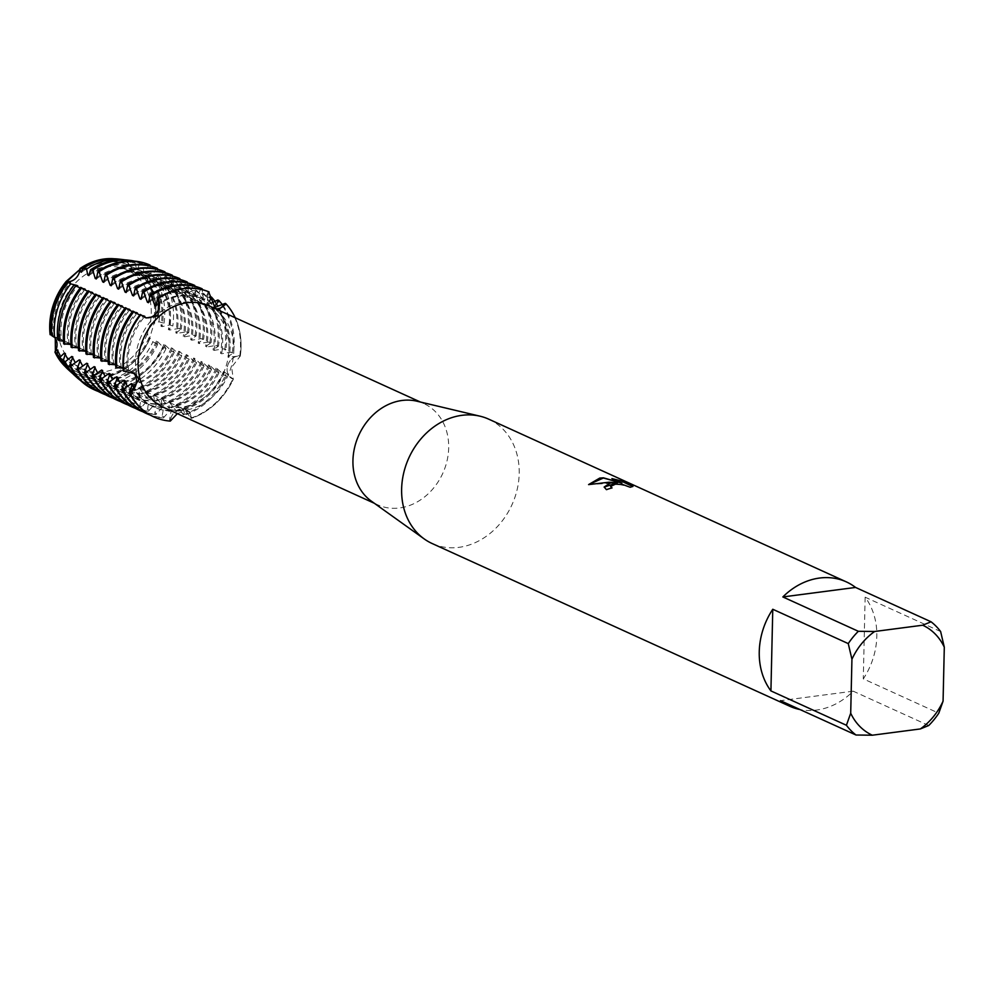 <?xml version="1.0" encoding="UTF-8"?>
<svg xmlns="http://www.w3.org/2000/svg" width="994" height="994" viewBox="0 0 994 994"><rect width="100%" height="100%" fill="white"/><g stroke="black" fill="none" stroke-linecap="round" stroke-linejoin="round"><path stroke-width="0.75" stroke-dasharray="4.97 3.73" d="M117.702 381.522A64.188 53.216 -65.5 0 0 157.636 344.409L156.443 341.054L157.537 341.551L163.053 347.192L166.01 348.621L163.898 344.446L164.979 344.943L171.863 351.317L174.261 352.423L171.341 347.838L172.434 348.322L179.318 354.696L181.716 355.815L178.796 351.217L179.877 351.714L186.76 358.088L189.158 359.207L186.251 354.609L187.332 355.106L194.215 361.481L196.613 362.599L193.693 358.002L194.787 358.499L201.67 364.873L204.068 365.991L201.148 361.394L202.229 361.891L209.113 368.265L211.511 369.37L208.591 364.786L209.684 365.283L216.568 371.657L218.966 372.762L216.046 368.178L217.139 368.662L224.023 375.036L226.421 376.154L223.501 371.557L224.582 372.054L233.317 379.298L231.627 367.196L240.312 356.038L239.243 356.014A12.164 10.089 114.5 0 0 227.701 365.506A12.164 10.089 114.5 0 0 232.385 378.851L233.317 379.298A68.313 56.633 -65.5 0 1 191.295 418.35L191.121 417.182A12.164 10.089 114.5 0 0 185.816 409.553A12.164 10.089 114.5 0 0 181.045 408.869A12.164 10.089 114.5 0 0 170.521 419.878L170.297 421.096L170.521 419.878A12.164 10.089 -65.5 0 1 185.816 409.553A12.164 10.089 -65.5 0 1 191.121 417.182L190.749 418.114L184.524 409.292L183.43 408.795L184.586 414.212L184.387 415.206L183.294 414.722L177.069 405.9L175.988 405.403L176.932 411.827L169.614 402.508L168.533 402.011L169.489 408.435L162.171 399.116L161.078 398.619L162.034 405.043L154.716 395.724L153.635 395.227L154.579 401.651L147.261 392.332L146.18 391.847L147.137 398.259L139.819 388.952L138.725 388.455L139.682 394.866L132.364 385.56L131.283 385.063L132.227 391.487L124.921 382.168L123.828 381.671L125.058 386.678L117.466 378.776L116.373 378.279L117.702 381.522L110.011 375.384L108.93 374.887L109.738 376.03A61.168 50.706 114.5 0 0 149.311 339.252L154.704 321.298A61.168 50.706 114.5 0 0 155.586 311.818A61.168 50.706 114.5 0 0 141.036 271.946L134.737 272.505L128.164 262.963A61.168 50.706 114.5 0 0 104.569 259.558A61.168 50.706 -65.5 0 1 128.164 262.963L128.002 262.292A12.164 10.089 114.5 0 0 133.432 271.921A12.164 10.089 114.5 0 0 141.384 271.635A61.703 51.154 -65.5 0 1 155.896 311.681A61.703 51.154 -65.5 0 1 155.052 320.963A12.164 10.089 114.5 0 0 149.435 339.637L148.988 337.662L150.082 338.159L152.902 341.774L157.648 344.409M177.33 413.641L184.486 411.007L189.916 411.963L191.295 418.35A68.313 56.633 -65.5 0 0 233.317 379.298L232.385 378.851A12.164 10.089 -65.5 0 1 227.701 365.506A12.164 10.089 -65.5 0 1 239.243 356.014L229.067 357.157L227.974 356.66L233.416 352.895L230.881 352.199L221.612 353.765L220.531 353.28L225.961 349.503L223.439 348.819L214.157 350.385L213.076 349.888L218.506 346.111L215.984 345.427L206.715 346.993L205.621 346.496L211.063 342.719L208.529 342.035L199.26 343.601L198.179 343.104L203.608 339.327L201.086 338.643L191.817 340.209L190.724 339.712L196.153 335.935L193.631 335.251L184.362 336.817L183.269 336.32L188.711 332.555L186.176 331.859L176.907 333.425L175.826 332.94L181.256 329.163L178.734 328.48L169.465 330.045L168.371 329.548L172.819 325.982L169.738 324.951L162.01 326.653L160.929 326.156L164.022 323.187L158.916 321.783L154.555 323.261L153.474 322.764L155.052 320.963M132.649 372.265A12.164 10.089 114.5 0 0 131.084 371.334A12.164 10.089 114.5 0 0 124.896 370.936L123.815 371.247L124.896 370.936A12.164 10.089 -65.5 0 1 131.084 371.334A12.164 10.089 -65.5 0 1 132.649 372.265M211.573 307.32A12.164 10.089 114.5 0 0 212.902 308.078A12.164 10.089 114.5 0 0 216.009 308.823A12.164 10.089 -65.5 0 1 212.902 308.078A12.164 10.089 -65.5 0 1 208.628 293.131A12.164 10.089 114.5 0 0 211.573 307.32M183.468 302.263A54.347 45.053 -65.5 0 1 204.776 305.307A54.347 45.053 -65.5 0 1 227.44 361.232A54.347 45.053 -65.5 0 1 181.082 407.291A54.347 45.053 -65.5 0 1 159.761 404.247A54.347 45.053 -65.5 0 1 137.11 348.322A54.347 45.053 -65.5 0 1 183.468 302.263A54.347 45.053 -65.5 0 1 204.776 305.307A54.347 45.053 -65.5 0 1 227.44 361.232A54.347 45.053 -65.5 0 1 181.082 407.291A54.347 45.053 -65.5 0 1 159.761 404.247A54.347 45.053 -65.5 0 1 137.11 348.322A54.347 45.053 -65.5 0 1 183.468 302.263M105.699 266.877A54.347 45.053 -65.5 0 1 127.008 269.921A54.347 45.053 -65.5 0 1 149.672 325.858A54.347 45.053 -65.5 0 1 103.314 371.905A54.347 45.053 -65.5 0 1 81.993 368.861A54.347 45.053 -65.5 0 1 59.342 312.936A54.347 45.053 -65.5 0 1 105.699 266.877A54.347 45.053 -65.5 0 1 127.008 269.921A54.347 45.053 -65.5 0 1 149.672 325.858A54.347 45.053 -65.5 0 1 103.314 371.905A54.347 45.053 -65.5 0 1 81.993 368.861A54.347 45.053 -65.5 0 1 59.342 312.936A54.347 45.053 -65.5 0 1 105.699 266.877M416.809 401.178A55.627 46.109 -65.5 0 1 423.854 403.589A55.627 46.109 -65.5 0 1 447.039 460.831A55.627 46.109 -65.5 0 1 399.588 507.971A55.627 46.109 -65.5 0 1 377.782 504.853A55.627 46.109 -65.5 0 1 371.334 501.125M209.038 305.841A55.627 46.109 -65.5 0 1 232.223 363.083A55.627 46.109 -65.5 0 1 184.772 410.224A55.627 46.109 -65.5 0 1 162.966 407.105M488.713 419.157A68.313 56.633 -65.5 0 1 517.178 489.458A68.313 56.633 -65.5 0 1 458.917 547.346A68.313 56.633 -65.5 0 1 432.129 543.519M940.635 631.55L865.14 597.195A68.313 56.633 -65.5 0 1 863.289 678.852L938.783 713.207M928.719 725.521L853.212 691.178A68.313 56.633 -65.5 0 1 816.534 710.064A68.313 56.633 -65.5 0 1 800.008 709.554M141.384 271.635L141.036 271.946A61.168 50.706 -65.5 0 1 155.586 311.818A61.168 50.706 -65.5 0 1 154.704 321.298L149.311 339.252A61.168 50.706 -65.5 0 1 109.738 376.03L109.887 376.391A12.164 10.089 114.5 0 0 106.346 373.396A12.164 10.089 114.5 0 0 93.038 378.59L102.904 373.322L107.315 373.831L109.738 376.03L107.315 373.831L102.904 373.322L93.535 378.155A61.168 50.706 -65.5 0 1 59.429 358.747A61.168 50.706 114.5 0 0 93.535 378.142L95.486 376.651L96.58 377.136L95.238 380.951L98.555 384.019L102.941 380.043L104.022 380.528L102.457 387.474L104.631 389.35L110.384 383.423L111.477 383.92L110.011 392.344L110.16 393.723L111.241 394.22L117.839 386.815L118.92 387.312L117.454 395.724L117.603 397.115L118.696 397.612L125.294 390.207L126.375 390.704L124.909 399.116L125.058 400.507L126.139 401.004L132.736 393.599L133.83 394.096L132.351 402.508L132.5 403.899L133.594 404.396L140.191 396.991L141.272 397.476L139.806 405.9L139.955 407.291L141.049 407.788L147.646 400.383M235.23 317.769A68.313 56.633 -65.5 0 1 240.312 356.038A68.313 56.633 -65.5 0 0 235.23 317.769M604.153 487.122L606.439 489.856A68.114 56.472 -65.5 0 1 612.031 488.116L611.77 487.992M630.221 487.458L632.83 486.526M610.639 486.551L612.602 484.923L619.076 484.302L630.233 487.271M588.647 484.587L617.634 482.873M612.639 478.922L621.921 483.345M209.125 291.975L208.628 293.131L209.125 291.975M54.62 337.475A12.164 10.089 114.5 0 0 51.613 335.177A12.164 10.089 114.5 0 0 50.122 334.667M51.874 335.301L55.279 337.55L51.874 335.301M140.278 314.464L141.583 315.446A12.164 10.089 114.5 0 0 143.968 317.086A12.164 10.089 114.5 0 0 144.813 317.409A12.164 10.089 -65.5 0 1 143.968 317.086A12.164 10.089 -65.5 0 1 141.583 315.446L140.825 314.713L141.583 315.446A29.658 7.455 -132.9 0 0 141.943 315.607M93.038 378.59A61.703 51.154 -65.5 0 1 65.355 366.736M149.435 339.637A61.703 51.154 -65.5 0 1 109.887 376.391M114.472 258.788A61.703 51.154 -65.5 0 1 128.002 262.292M853.212 691.178L780.489 700.671M865.14 597.195L863.289 678.852M209.846 300.474L206.677 303.307L207.771 303.804A59.329 49.191 -65.5 0 1 222.693 343.278A59.329 49.191 -65.5 0 1 221.612 353.765M207.771 303.804L211.014 303.257M232.323 352.398A68.313 56.633 114.5 0 0 233.056 343.464A68.313 56.633 114.5 0 0 217.798 299.977M206.677 303.307A59.329 49.191 -65.5 0 1 221.6 342.781A59.329 49.191 -65.5 0 1 220.531 353.28M215.189 301.604A68.313 56.633 -65.5 0 1 226.694 340.569A68.313 56.633 -65.5 0 1 225.961 349.503M164.022 323.187A64.188 53.216 -65.5 0 0 164.755 314.464A64.188 53.216 -65.5 0 0 150.218 273.387L147.075 276.183L148.168 276.68L155.735 274.406L158.667 274.916L154.53 279.575L155.611 280.072L165.65 276.245L166.731 276.742L161.972 282.967L163.066 283.464L173.093 279.637L174.186 280.134L169.427 286.359L170.508 286.856L180.548 283.029L181.629 283.526L176.882 289.751L177.963 290.248L187.99 286.421L189.084 286.918L184.325 293.143L185.418 293.628L195.445 289.813L196.539 290.298L191.78 296.523L192.861 297.02L202.9 293.193L203.981 293.69L199.222 299.915L200.316 300.412A59.329 49.191 -65.5 0 1 215.238 339.886A59.329 49.191 -65.5 0 1 214.157 350.385M200.316 300.412L209.113 297.405M224.868 349.006A68.313 56.633 114.5 0 0 225.601 340.072A68.313 56.633 114.5 0 0 210.343 296.585M199.222 299.915A59.329 49.191 -65.5 0 1 214.157 339.389A59.329 49.191 -65.5 0 1 213.076 349.888M203.981 293.69A68.313 56.633 -65.5 0 1 219.239 337.177A68.313 56.633 -65.5 0 1 218.506 346.111M192.861 297.02A59.329 49.191 -65.5 0 1 207.796 336.494A59.329 49.191 -65.5 0 1 206.715 346.993M217.425 345.614A68.313 56.633 114.5 0 0 218.158 336.68A68.313 56.633 114.5 0 0 202.9 293.193M191.78 296.523A59.329 49.191 -65.5 0 1 206.702 335.997A59.329 49.191 -65.5 0 1 205.621 346.496M196.539 290.298A68.313 56.633 -65.5 0 1 211.797 333.785A68.313 56.633 -65.5 0 1 211.063 342.719M185.418 293.628A59.329 49.191 -65.5 0 1 200.341 333.102A59.329 49.191 -65.5 0 1 199.26 343.601M209.97 342.222A68.313 56.633 114.5 0 0 210.703 333.301A68.313 56.633 114.5 0 0 195.445 289.813M184.325 293.143A59.329 49.191 -65.5 0 1 199.26 332.605A59.329 49.191 -65.5 0 1 198.179 343.104M189.084 286.918A68.313 56.633 -65.5 0 1 204.342 330.406A68.313 56.633 -65.5 0 1 203.608 339.327M177.963 290.248A59.329 49.191 -65.5 0 1 192.886 329.71A59.329 49.191 -65.5 0 1 191.817 340.209M202.528 338.83A68.313 56.633 114.5 0 0 203.261 329.909A68.313 56.633 114.5 0 0 187.99 286.421M176.882 289.751A59.329 49.191 -65.5 0 1 191.805 329.225A59.329 49.191 -65.5 0 1 190.724 339.712M181.629 283.526A68.313 56.633 -65.5 0 1 196.887 327.014A68.313 56.633 -65.5 0 1 196.153 335.935M170.508 286.856A59.329 49.191 -65.5 0 1 185.443 326.33A59.329 49.191 -65.5 0 1 184.362 336.817M195.072 335.45A68.313 56.633 114.5 0 0 195.806 326.517A68.313 56.633 114.5 0 0 180.548 283.029M169.427 286.359A59.329 49.191 -65.5 0 1 184.35 325.833A59.329 49.191 -65.5 0 1 183.269 336.32M174.186 280.134A68.313 56.633 -65.5 0 1 189.444 323.622A68.313 56.633 -65.5 0 1 188.711 332.555M163.066 283.464A59.329 49.191 -65.5 0 1 177.988 322.938A59.329 49.191 -65.5 0 1 176.907 333.425M187.617 332.058A68.313 56.633 114.5 0 0 188.351 323.125A68.313 56.633 114.5 0 0 173.093 279.637M161.972 282.967A59.329 49.191 -65.5 0 1 176.907 322.441A59.329 49.191 -65.5 0 1 175.826 332.94M166.731 276.742A68.313 56.633 -65.5 0 1 181.989 320.23A68.313 56.633 -65.5 0 1 181.256 329.163M155.611 280.072A59.329 49.191 -65.5 0 1 170.546 319.546A59.329 49.191 -65.5 0 1 169.465 330.045M180.175 328.666A68.313 56.633 114.5 0 0 180.908 319.733A68.313 56.633 114.5 0 0 165.65 276.245M154.53 279.575A59.329 49.191 -65.5 0 1 169.452 319.049A59.329 49.191 -65.5 0 1 168.371 329.548M158.667 274.916A66.536 55.155 -65.5 0 1 173.528 317.272A66.536 55.155 -65.5 0 1 172.819 325.982M148.168 276.68A59.329 49.191 -65.5 0 1 163.091 316.154A59.329 49.191 -65.5 0 1 162.01 326.653M169.738 324.951A65.716 54.471 114.5 0 0 170.459 316.291A65.716 54.471 114.5 0 0 155.735 274.406M147.075 276.183A59.329 49.191 -65.5 0 1 161.997 315.657A59.329 49.191 -65.5 0 1 160.929 326.156M124.871 259.844A64.188 53.216 -65.5 0 1 135.01 262.764L130.897 262.366L130.04 265.845L128.959 265.348L128.164 262.963L134.737 272.505L141.036 271.946L139.62 272.803L140.713 273.288A59.329 49.191 -65.5 0 1 155.636 312.762A59.329 49.191 -65.5 0 1 154.555 323.261M140.713 273.288L145.211 272.368A62.846 52.098 114.5 0 1 159.699 312.837A62.846 52.098 114.5 0 1 158.916 321.783M139.62 272.803A59.329 49.191 -65.5 0 1 154.555 312.265A59.329 49.191 -65.5 0 1 153.474 322.764M63.454 341.066L67.952 342.657A59.329 49.191 -65.5 0 1 67.344 332.381A59.329 49.191 -65.5 0 1 83.682 289.329M82.738 288.62L80.179 287.974M67.952 342.657L69.033 343.154A59.329 49.191 -65.5 0 1 68.424 332.878A59.329 49.191 -65.5 0 1 85.248 289.266M134.65 261.136A66.536 55.155 -65.5 0 1 142.44 263.596L139.794 263.286A65.716 54.471 114.5 0 0 127.244 260.043M74.078 285.067L76.314 286.011M57.553 338.047L61.591 339.762A59.329 49.191 -65.5 0 1 60.982 329.486A59.329 49.191 -65.5 0 1 77.793 285.874M80.676 287.341L83.769 289.403M60.497 339.265A59.329 49.191 -65.5 0 1 59.889 328.989A59.329 49.191 -65.5 0 1 76.227 285.949M130.897 262.366A62.846 52.098 114.5 0 0 118.373 259.049M70.897 344.446L75.407 346.049A59.329 49.191 -65.5 0 1 74.799 335.773A59.329 49.191 -65.5 0 1 91.125 292.721M90.193 292.012L87.634 291.366M50.781 334.866L54.136 336.37A59.329 49.191 -65.5 0 1 53.527 326.094A59.329 49.191 -65.5 0 1 70.338 282.482M75.407 346.049L76.488 346.546A59.329 49.191 -65.5 0 1 75.879 336.27A59.329 49.191 -65.5 0 1 92.69 292.646M51.613 335.177L53.055 335.873A59.329 49.191 -65.5 0 1 52.446 325.597A59.329 49.191 -65.5 0 1 68.735 282.607M88.118 290.733L91.224 292.783M78.352 347.838L82.85 349.441A59.329 49.191 -65.5 0 1 82.241 339.165A59.329 49.191 -65.5 0 1 98.58 296.113M97.636 295.404L95.076 294.758M82.85 349.441L83.943 349.938A59.329 49.191 -65.5 0 1 83.334 339.662A59.329 49.191 -65.5 0 1 100.145 296.038M95.573 294.125L98.667 296.175M85.807 351.23L90.305 352.833A59.329 49.191 -65.5 0 1 89.696 342.557A59.329 49.191 -65.5 0 1 106.035 299.505M105.091 298.784L102.531 298.15M90.305 352.833L91.386 353.317A59.329 49.191 -65.5 0 1 90.777 343.042A59.329 49.191 -65.5 0 1 107.588 299.43M103.028 297.517L106.122 299.567M93.25 354.622L97.76 356.212A59.329 49.191 -65.5 0 1 97.151 345.937A59.329 49.191 -65.5 0 1 113.478 302.897M112.533 302.176L109.974 301.542M97.76 356.212L98.841 356.709A59.329 49.191 -65.5 0 1 98.232 346.434A59.329 49.191 -65.5 0 1 115.043 302.822M110.471 300.909L113.577 302.959M100.705 358.014L105.202 359.604A59.329 49.191 -65.5 0 1 104.594 349.329A59.329 49.191 -65.5 0 1 120.933 306.289M119.988 305.568L117.429 304.934M105.202 359.604L106.296 360.101A59.329 49.191 -65.5 0 1 105.687 349.826A59.329 49.191 -65.5 0 1 122.498 306.214M117.926 304.288L121.02 306.351M108.147 361.406L112.657 362.996A59.329 49.191 -65.5 0 1 112.049 352.721A59.329 49.191 -65.5 0 1 128.375 309.668M127.443 308.96L124.884 308.326M112.657 362.996L113.738 363.493A59.329 49.191 -65.5 0 1 113.13 353.218A59.329 49.191 -65.5 0 1 129.941 309.606M125.381 307.68L128.475 309.743M115.602 364.786L120.1 366.388A59.329 49.191 -65.5 0 1 119.491 356.113A59.329 49.191 -65.5 0 1 135.83 313.06M134.886 312.352L132.326 311.706M120.1 366.388L121.193 366.885A59.329 49.191 -65.5 0 1 120.585 356.61A59.329 49.191 -65.5 0 1 137.396 312.986M132.823 311.072L135.917 313.122M222.644 304.996A68.313 56.633 -65.5 0 1 234.149 343.961A68.313 56.633 -65.5 0 1 233.416 352.895M214.132 306.699A59.329 49.191 -65.5 0 1 229.055 346.173A59.329 49.191 -65.5 0 1 227.974 356.66M123.057 368.178L127.555 369.78A59.329 49.191 -65.5 0 1 126.946 359.505A59.329 49.191 -65.5 0 1 143.235 316.502M142.043 315.694L139.781 315.098M215.213 307.196A59.329 49.191 -65.5 0 1 230.148 346.67A59.329 49.191 -65.5 0 1 229.067 357.157M127.555 369.78L128.636 370.277A59.329 49.191 -65.5 0 1 128.027 360.002A59.329 49.191 -65.5 0 1 144.851 316.378M239.778 355.79A68.313 56.633 114.5 0 0 240.511 346.856A68.313 56.633 114.5 0 0 225.253 303.369M140.663 315.036L143.186 316.502M208.578 291.727L204.54 299.741L203.459 299.244L202.142 289.589M201.123 288.335L197.098 296.349L196.004 295.852L194.7 286.197M193.681 284.955L189.643 292.957L188.562 292.472L187.245 282.805M186.226 281.563L182.188 289.577L181.107 289.08L179.79 279.413M178.783 278.171L174.745 286.185L173.652 285.688L172.347 276.021M171.328 274.779L167.29 282.793L166.209 282.296L164.892 272.642M163.873 271.387L159.848 279.401L158.754 278.904L157.45 269.25M156.431 267.995L152.393 276.009L151.299 275.512L149.995 265.858M148.976 264.615L144.938 272.617L143.857 272.132L142.44 263.596M139.794 263.286L137.495 269.237L136.402 268.74L135.01 262.764M145.223 272.368L150.218 273.375M128.636 370.277L123.281 370.998M69.033 343.154L63.678 343.874M76.488 346.546L71.121 347.266M83.943 349.938L78.576 350.658M91.386 353.317L86.031 354.05M98.841 356.709L93.473 357.442M106.296 360.101L100.928 360.822M113.738 363.493L108.371 364.214M121.193 366.885L115.826 367.606M51.924 335.761L59.528 338.78M57.689 339.588L61.069 339.476L66.983 342.172M109.899 375.334A59.329 49.191 -65.5 0 0 131.084 396.668A59.329 49.191 -65.5 0 0 147.634 400.383L148.727 400.868L147.41 410.684L148.491 411.168L155.089 403.763L156.182 404.26L154.853 414.063L155.946 414.56L162.544 407.155L163.625 407.652L162.159 416.064L162.308 417.455L163.389 417.952L169.986 410.547L171.08 411.044L169.614 419.456L170.297 421.096M153.71 416.834A68.313 56.633 114.5 0 0 169.763 420.847M190.749 418.114A68.313 56.633 114.5 0 0 232.782 379.049A29.658 2.684 16.7 0 1 232.385 378.851L231.465 378.428M171.08 411.044A59.329 49.191 -65.5 0 1 154.517 407.329A59.329 49.191 -65.5 0 1 132.475 384.082M224.582 372.054A59.329 49.191 -65.5 0 1 184.524 409.292M155.921 306.09A59.329 49.191 -65.5 0 1 203.658 299.331A59.329 49.191 -65.5 0 1 204.54 299.741M169.986 410.547A59.329 49.191 -65.5 0 1 153.424 406.844A59.329 49.191 -65.5 0 1 132.252 385.51M223.501 371.557A59.329 49.191 -65.5 0 1 183.43 408.795M156.754 304.251A59.329 49.191 -65.5 0 1 202.577 298.834A59.329 49.191 -65.5 0 1 203.459 299.244M163.389 417.952A68.313 56.633 -65.5 0 1 150.305 415.144M226.421 376.154A68.313 56.633 -65.5 0 1 184.387 415.206M146.528 413.566A68.313 56.633 114.5 0 0 162.308 417.455M183.294 414.722A68.313 56.633 114.5 0 0 225.327 375.657M163.625 407.652A59.329 49.191 -65.5 0 1 147.062 403.949A59.329 49.191 -65.5 0 1 125.02 380.69M217.139 368.662A59.329 49.191 -65.5 0 1 177.069 405.9M148.466 302.698A59.329 49.191 -65.5 0 1 196.216 295.939A59.329 49.191 -65.5 0 1 197.098 296.349M162.544 407.155A59.329 49.191 -65.5 0 1 145.981 403.452A59.329 49.191 -65.5 0 1 124.797 382.118M216.046 368.178A59.329 49.191 -65.5 0 1 175.988 405.403M149.299 300.859A59.329 49.191 -65.5 0 1 195.122 295.442A59.329 49.191 -65.5 0 1 196.004 295.852M155.946 414.56A68.313 56.633 -65.5 0 1 142.863 411.752M218.966 372.762A68.313 56.633 -65.5 0 1 176.932 411.827M139.085 410.174A68.313 56.633 114.5 0 0 154.853 414.063M175.851 411.33A68.313 56.633 114.5 0 0 217.872 372.265M156.182 404.26A59.329 49.191 -65.5 0 1 139.62 400.557A59.329 49.191 -65.5 0 1 117.565 377.31M209.684 365.283A59.329 49.191 -65.5 0 1 169.614 402.508M141.024 299.306A59.329 49.191 -65.5 0 1 188.761 292.547A59.329 49.191 -65.5 0 1 189.643 292.957M155.089 403.763A59.329 49.191 -65.5 0 1 138.526 400.06A59.329 49.191 -65.5 0 1 117.354 378.726M208.591 364.786A59.329 49.191 -65.5 0 1 168.533 402.011M141.856 297.479A59.329 49.191 -65.5 0 1 187.667 292.05A59.329 49.191 -65.5 0 1 188.562 292.472M148.491 411.168A68.313 56.633 -65.5 0 1 135.408 408.36M211.511 369.37A68.313 56.633 -65.5 0 1 169.489 408.435M131.63 406.782A68.313 56.633 114.5 0 0 147.41 410.684M168.396 407.938A68.313 56.633 114.5 0 0 210.43 368.886M148.727 400.868A59.329 49.191 -65.5 0 1 132.165 397.165A59.329 49.191 -65.5 0 1 110.123 373.918M202.229 361.891A59.329 49.191 -65.5 0 1 162.171 399.116M133.569 295.926A59.329 49.191 -65.5 0 1 181.306 289.155A59.329 49.191 -65.5 0 1 182.188 289.577M201.148 361.394A59.329 49.191 -65.5 0 1 161.078 398.619M134.401 294.087A59.329 49.191 -65.5 0 1 180.225 288.658A59.329 49.191 -65.5 0 1 181.107 289.08M141.049 407.788A68.313 56.633 -65.5 0 1 127.953 404.968M204.068 365.991A68.313 56.633 -65.5 0 1 162.034 405.043M124.175 403.39A68.313 56.633 114.5 0 0 139.955 407.291M160.941 404.546A68.313 56.633 114.5 0 0 202.975 365.494M141.272 397.476A59.329 49.191 -65.5 0 1 124.71 393.773A59.329 49.191 -65.5 0 1 102.668 370.526M194.787 358.499A59.329 49.191 -65.5 0 1 154.716 395.724M126.114 292.534A59.329 49.191 -65.5 0 1 173.863 285.763A59.329 49.191 -65.5 0 1 174.745 286.185M140.191 396.991A59.329 49.191 -65.5 0 1 123.629 393.276A59.329 49.191 -65.5 0 1 102.444 371.955M193.693 358.002A59.329 49.191 -65.5 0 1 153.635 395.227M126.946 290.695A59.329 49.191 -65.5 0 1 172.77 285.278A59.329 49.191 -65.5 0 1 173.652 285.688M133.594 404.396A68.313 56.633 -65.5 0 1 120.51 401.576M196.613 362.599A68.313 56.633 -65.5 0 1 154.579 401.651M116.733 399.998A68.313 56.633 114.5 0 0 132.5 403.899M153.498 401.154A68.313 56.633 114.5 0 0 195.532 362.102M133.83 394.096A59.329 49.191 -65.5 0 1 117.267 390.381A59.329 49.191 -65.5 0 1 95.213 367.134M187.332 355.106A59.329 49.191 -65.5 0 1 147.261 392.332M118.671 289.142A59.329 49.191 -65.5 0 1 166.408 282.371A59.329 49.191 -65.5 0 1 167.29 282.793M132.736 393.599A59.329 49.191 -65.5 0 1 116.174 389.897A59.329 49.191 -65.5 0 1 95.002 368.563M186.251 354.609A59.329 49.191 -65.5 0 1 146.18 391.847M119.504 287.303A59.329 49.191 -65.5 0 1 165.327 281.886A59.329 49.191 -65.5 0 1 166.209 282.296M126.139 401.004A68.313 56.633 -65.5 0 1 113.055 398.196M189.158 359.207A68.313 56.633 -65.5 0 1 147.137 398.259M109.278 396.606A68.313 56.633 114.5 0 0 125.058 400.507M146.043 397.762A68.313 56.633 114.5 0 0 188.077 358.71M126.375 390.704A59.329 49.191 -65.5 0 1 109.812 386.989A59.329 49.191 -65.5 0 1 87.77 363.742M179.877 351.714A59.329 49.191 -65.5 0 1 139.819 388.952M111.216 285.75A59.329 49.191 -65.5 0 1 158.953 278.991A59.329 49.191 -65.5 0 1 159.848 279.401M125.294 390.207A59.329 49.191 -65.5 0 1 108.731 386.504A59.329 49.191 -65.5 0 1 87.547 365.171M178.796 351.217A59.329 49.191 -65.5 0 1 138.725 388.455M112.049 283.911A59.329 49.191 -65.5 0 1 157.872 278.494A59.329 49.191 -65.5 0 1 158.754 278.904M118.696 397.612A68.313 56.633 -65.5 0 1 105.6 394.804M181.716 355.815A68.313 56.633 -65.5 0 1 139.682 394.866M101.823 393.226A68.313 56.633 114.5 0 0 117.603 397.115M138.601 394.382A68.313 56.633 114.5 0 0 180.622 355.318M118.92 387.312A59.329 49.191 -65.5 0 1 102.357 383.609A59.329 49.191 -65.5 0 1 80.315 360.35M172.434 348.322A59.329 49.191 -65.5 0 1 132.364 385.56M103.774 282.358A59.329 49.191 -65.5 0 1 151.51 275.599A59.329 49.191 -65.5 0 1 152.393 276.009M95.486 376.651A59.329 49.191 -65.5 0 1 78.924 372.936A59.329 49.191 -65.5 0 1 57.751 351.615M148.988 337.662A59.329 49.191 -65.5 0 1 108.93 374.887M82.254 270.356A59.329 49.191 -65.5 0 1 128.064 264.938A59.329 49.191 -65.5 0 1 128.959 265.348M96.58 377.136A59.329 49.191 -65.5 0 1 80.017 373.433A59.329 49.191 -65.5 0 1 57.963 350.186M150.082 338.159A59.329 49.191 -65.5 0 1 110.011 375.384M81.421 272.194A59.329 49.191 -65.5 0 1 129.158 265.423A59.329 49.191 -65.5 0 1 130.04 265.845M117.839 386.815A59.329 49.191 -65.5 0 1 101.276 383.112A59.329 49.191 -65.5 0 1 80.092 361.779M171.341 347.838A59.329 49.191 -65.5 0 1 131.283 385.063M104.594 280.519A59.329 49.191 -65.5 0 1 150.417 275.102A59.329 49.191 -65.5 0 1 151.299 275.512M68.114 369.495A62.846 52.098 114.5 0 0 95.238 380.951M113.279 378.602A62.846 52.098 114.5 0 0 152.902 341.774M111.241 394.22A68.313 56.633 -65.5 0 1 98.157 391.412M174.261 352.423A68.313 56.633 -65.5 0 1 132.227 391.487M98.555 384.019A64.188 53.216 -65.5 0 1 72.984 373.868M102.941 380.043A59.329 49.191 -65.5 0 1 86.379 376.328A59.329 49.191 -65.5 0 1 65.194 354.995M156.443 341.054A59.329 49.191 -65.5 0 1 116.373 378.279M89.696 273.748A59.329 49.191 -65.5 0 1 135.519 268.318A59.329 49.191 -65.5 0 1 136.402 268.74M94.38 389.834A68.313 56.633 114.5 0 0 110.16 393.723M131.146 390.99A68.313 56.633 114.5 0 0 173.18 351.926M104.022 380.528A59.329 49.191 -65.5 0 1 87.46 376.825A59.329 49.191 -65.5 0 1 65.418 353.578M157.537 341.551A59.329 49.191 -65.5 0 1 117.466 378.776M88.864 275.574A59.329 49.191 -65.5 0 1 136.613 268.815A59.329 49.191 -65.5 0 1 137.495 269.237M111.477 383.92A59.329 49.191 -65.5 0 1 94.915 380.217A59.329 49.191 -65.5 0 1 72.873 356.97M164.979 344.943A59.329 49.191 -65.5 0 1 124.921 382.168M96.319 278.966A59.329 49.191 -65.5 0 1 144.055 272.207A59.329 49.191 -65.5 0 1 144.938 272.617M74.699 375.521A65.716 54.471 114.5 0 0 102.457 387.474M122.523 384.852A65.716 54.471 114.5 0 0 163.053 347.192M104.631 389.35A66.536 55.155 -65.5 0 1 80.39 380.391M166.01 348.621A66.536 55.155 -65.5 0 1 125.058 386.678M110.384 383.423A59.329 49.191 -65.5 0 1 93.821 379.72A59.329 49.191 -65.5 0 1 72.649 358.387M163.898 344.446A59.329 49.191 -65.5 0 1 123.828 381.671M97.151 277.14A59.329 49.191 -65.5 0 1 142.974 271.71A59.329 49.191 -65.5 0 1 143.857 272.132M169.614 419.456L170.521 419.878A29.658 14.736 82.6 0 1 170.893 420.052M123.989 370.526L124.896 370.936A29.658 11.791 164.5 0 1 125.256 371.11M207.721 292.721L208.628 293.131A29.658 16.389 -55.1 0 0 209.001 293.292M190.214 416.772L191.121 417.182A29.658 14.736 82.6 0 1 191.494 417.356M238.336 355.591L239.243 356.014A29.658 2.684 16.7 0 0 239.616 356.175M166.296 277.848L164.47 277.028M173.751 281.24L171.925 280.407M181.206 284.632L179.38 283.799M188.649 288.024L186.822 287.191M196.104 291.416L194.277 290.583M203.546 294.808L201.72 293.975M202.093 290.161L200.266 289.329M194.638 286.769L192.811 285.937M187.195 283.377L185.369 282.544M179.74 279.985L177.914 279.152M172.285 276.605L170.459 275.773M164.842 273.213L163.016 272.381M157.387 269.821L155.561 268.989M149.945 266.429L148.118 265.597M66.213 344.235L64.386 343.402M73.655 347.627L71.829 346.794M81.11 351.019L79.284 350.186M88.553 354.411L86.726 353.578M96.008 357.803L94.181 356.97M103.463 361.182L101.636 360.35M110.906 364.574L109.079 363.742M118.361 367.966L116.534 367.134M111.837 393.164L110.011 392.344M119.28 396.556L117.454 395.724M126.735 399.948L124.909 399.116M134.178 403.34L132.351 402.508M141.633 406.732L139.806 405.9M149.088 410.124L147.261 409.292M156.53 413.504L154.704 412.684M163.985 416.896L162.159 416.064M184.586 414.212L182.759 413.38M177.143 410.82L175.317 409.988M169.688 407.428L167.862 406.596M162.233 404.036L160.407 403.204M154.791 400.644L152.964 399.824M147.336 397.265L145.509 396.432M139.881 393.873L138.054 393.04M132.438 390.48L130.612 389.648M135.047 312.476L133.221 311.644M127.592 309.084L125.766 308.252M120.15 305.692L118.323 304.86M112.695 302.3L110.868 301.468M105.24 298.908L103.413 298.088M97.797 295.529L95.971 294.696M90.342 292.137L88.516 291.304M82.887 288.745L81.061 287.912M173.689 352.137L171.863 351.317M181.144 355.529L179.318 354.696M188.587 358.921L186.76 358.088M196.042 362.313L194.215 361.481M203.497 365.705L201.67 364.873M210.939 369.097L209.113 368.265M218.394 372.477L216.568 371.657M225.849 375.869L224.023 375.036M232.708 353.032L230.881 352.199M225.265 349.639L223.439 348.819M217.81 346.26L215.984 345.427M210.355 342.868L208.529 342.035M202.913 339.476L201.086 338.643M195.458 336.084L193.631 335.251M188.003 332.692L186.176 331.859M180.56 329.3L178.734 328.48M128.127 369.992L135.134 373.719M133.432 271.921L212.902 308.078L218.494 309.743M127.008 269.921L204.776 305.307L127.008 269.921M420.462 402.048L423.854 403.589M189.916 411.963L106.346 373.396M146.155 317.968L142.043 316.204M374.39 503.299L377.782 504.853M81.993 368.861L159.761 404.247L81.993 368.861M68.524 342.868L74.426 345.552M75.966 346.26L81.881 348.944M83.421 349.652L89.323 352.336M90.876 353.044L96.778 355.728M98.319 356.436L104.233 359.12M105.774 359.816L111.676 362.512M113.229 363.208L119.131 365.891M120.672 366.6L126.586 369.283M69.53 283.215L71.394 284.06M74.997 285.7L78.837 287.44M82.44 289.08L86.292 290.832M89.895 292.472L93.747 294.224M97.35 295.864L101.189 297.616M104.792 299.256L108.644 301.008M112.247 302.648L116.099 304.4M119.702 306.04L123.542 307.78M127.145 309.42L130.997 311.172M134.6 312.812L138.439 314.564M153.424 406.844L154.517 407.329M202.577 298.834L203.658 299.331M145.981 403.452L147.062 403.949M195.122 295.442L196.216 295.939M138.526 400.06L139.62 400.557M187.667 292.05L188.761 292.547M131.084 396.668L132.165 397.165M180.225 288.658L181.306 289.155M123.629 393.276L124.71 393.773M172.77 285.278L173.863 285.763M116.174 389.897L117.267 390.381M165.327 281.886L166.408 282.371M108.731 386.504L109.812 386.989M157.872 278.494L158.953 278.991M78.924 372.936L80.017 373.433M128.064 264.938L129.158 265.423M101.276 383.112L102.357 383.609M150.417 275.102L151.51 275.599M86.379 376.328L87.46 376.825M135.519 268.318L136.613 268.815M93.821 379.72L94.915 380.217M142.974 271.71L144.055 272.207"/><path stroke-width="1.49" d="M70.773 283.75L67.94 282.458L70.338 282.482L66.784 281.637A61.168 50.706 114.5 0 0 50.321 325.56A61.168 50.706 -65.5 0 1 66.784 281.637L80.141 269.237A61.168 50.706 -65.5 0 1 104.295 259.583A61.168 50.706 -65.5 0 1 104.569 259.558A61.168 50.706 114.5 0 0 104.295 259.583A61.168 50.706 114.5 0 0 80.141 269.237L66.126 281.464A12.164 10.089 114.5 0 0 80.005 268.566L80.328 271.697L81.421 272.194L82.8 268.653A62.846 52.098 114.5 0 1 106.992 259.173A62.846 52.098 114.5 0 1 118.373 259.049L122.548 259.521A64.188 53.216 -65.5 0 0 110.93 259.645A64.188 53.216 -65.5 0 0 86.553 269.101L87.783 275.089L88.864 275.574L90.616 269.709L92.753 270.082L95.225 278.482L96.319 278.966L97.971 271.275L99.052 271.76L102.68 281.861L103.774 282.358L105.414 274.655L106.507 275.152L110.135 285.253L111.216 285.75L112.869 278.047L113.962 278.544L117.578 288.645L118.671 289.142L120.324 281.439L121.405 281.936L125.033 292.037L126.114 292.534L127.766 284.831L128.86 285.328L132.488 295.429L133.569 295.926L135.221 288.223L136.302 288.72L139.93 298.821L141.024 299.306L142.676 291.615L143.757 292.099L147.385 302.201L148.466 302.698L150.119 294.994L151.212 295.491L154.828 305.593L155.921 306.09L157.574 298.386L158.555 299.666A12.164 10.089 -65.5 0 1 156.456 313.06A12.164 10.089 -65.5 0 1 144.813 317.409A12.164 10.089 114.5 0 0 154.952 314.713A12.164 10.089 114.5 0 0 158.555 299.666L158.121 315.868L146.155 317.968L140.278 314.464A68.313 56.633 114.5 0 0 122.945 362.201A68.313 56.633 114.5 0 0 123.281 370.998L135.134 373.719L139.048 379.286L130.761 392.121A12.164 10.089 114.5 0 0 136.079 377.471A12.164 10.089 114.5 0 0 132.649 372.265A12.164 10.089 -65.5 0 1 130.761 392.121L129.257 392.568L132.475 384.082L131.382 383.585L122.896 389.673L121.802 389.176L125.02 380.69L123.927 380.205L115.441 386.281L114.36 385.784L117.565 377.31L116.484 376.813L107.986 382.889L106.905 382.404L110.123 373.918L109.029 373.421L100.543 379.509L99.45 379.012L102.668 370.526L101.587 370.029L93.088 376.117L92.007 375.62L95.213 367.134L94.132 366.637L85.646 372.725L84.552 372.228L87.77 363.742L86.677 363.245L78.191 369.333L77.097 368.836L80.315 360.35L79.234 359.865L70.736 365.941L69.655 365.444L72.873 356.97L71.779 356.473L65.169 361.791L63.405 360.201L65.418 353.578L64.324 353.081L60.075 357.144L57.056 354.299L57.963 350.186L56.882 349.689L54.931 351.988A12.164 10.089 114.5 0 0 54.62 337.475L57.553 338.047M170.297 421.096A68.313 56.633 -65.5 0 1 153.983 416.958A68.313 56.633 -65.5 0 1 129.804 392.816A68.313 56.633 -65.5 0 0 170.297 421.096L177.33 413.641M211.014 303.257L217.798 299.977L218.879 300.474L218.456 301.58L214.132 306.699L215.213 307.196L225.253 303.369L224.992 304.562A12.164 10.089 -65.5 0 1 216.009 308.823A12.164 10.089 114.5 0 0 224.992 304.562L225.787 303.617A68.313 56.633 -65.5 0 1 235.23 317.769A68.313 56.633 -65.5 0 0 225.787 303.617L218.494 309.743L215.338 308.401L208.578 291.727A68.313 56.633 114.5 0 0 183.219 288.521A68.313 56.633 114.5 0 0 157.574 298.386M800.008 709.554A68.313 56.633 -65.5 0 1 789.745 706.237L432.129 543.519A68.313 56.633 -65.5 0 1 424.214 538.934L371.334 501.125A55.627 46.109 -65.5 0 1 355.74 443.299A55.627 46.109 -65.5 0 1 402.036 400.47A55.627 46.109 -65.5 0 1 416.809 401.178L480.065 416.2A68.313 56.633 -65.5 0 1 488.713 419.157L846.329 581.875A68.313 56.633 -65.5 0 1 855.573 587.442L931.067 621.797A68.313 56.633 -65.5 0 1 940.635 631.55L944.3 647.206L943.07 701.168A60.497 50.16 -65.5 0 1 920.357 728.937L928.719 725.521A68.313 56.633 -65.5 0 0 938.783 713.207L943.07 701.168M374.39 503.299L162.966 407.105A55.627 46.109 -65.5 0 1 139.769 349.863A55.627 46.109 -65.5 0 1 187.22 302.723A55.627 46.109 -65.5 0 1 209.038 305.841L420.462 402.048M424.214 538.934A68.313 56.633 -65.5 0 1 405.067 467.925A68.313 56.633 -65.5 0 1 461.912 415.33A68.313 56.633 -65.5 0 1 480.065 416.2M610.428 482.91L617.634 482.674L608.949 482.227L588.585 484.6L599.78 478.064L603.408 477.828L621.921 483.146L611.919 478.599L620.591 480.761L632.942 486.377L630.233 487.271L622.89 484.587L615.46 484.153L610.639 486.451L612.031 487.93A68.313 56.633 114.5 0 0 606.452 489.669L604.153 487.023L610.428 482.91M931.067 621.797L922.705 625.214L874.645 631.488L858.344 631.289L782.85 596.947A68.313 56.633 -65.5 0 1 819.528 578.048A68.313 56.633 -65.5 0 1 846.329 581.875M51.874 335.301L50.781 334.879A61.168 50.706 -65.5 0 1 50.321 325.56A61.168 50.706 114.5 0 0 50.781 334.866L50.122 334.667A61.703 51.154 -65.5 0 1 49.7 325.547A61.703 51.154 -65.5 0 1 66.126 281.464M183.766 288.769A68.313 56.633 -65.5 0 1 209.125 291.975A68.313 56.633 -65.5 0 0 183.766 288.769A68.313 56.633 -65.5 0 0 158.121 298.635A68.313 56.633 -65.5 0 1 183.766 288.769M611.77 487.992L610.639 486.551M632.83 486.526L620.591 480.761M604.153 487.122L617.634 482.674M620.591 480.947L612.639 478.922M621.921 483.146L603.395 478.015L588.647 484.587M55.279 337.55L55.391 351.516A61.168 50.706 114.5 0 0 59.429 358.747A61.168 50.706 -65.5 0 1 55.391 351.516L55.279 337.55M123.815 371.247A68.313 56.633 -65.5 0 1 140.825 314.713A68.313 56.633 -65.5 0 0 123.815 371.247M65.355 366.736A61.703 51.154 -65.5 0 1 54.931 351.988M80.005 268.566A61.703 51.154 -65.5 0 1 114.472 258.788M772.773 609.26L848.267 643.603L851.933 659.258L850.702 713.232L846.416 725.272L770.922 690.917L772.773 609.26A68.313 56.633 -65.5 0 0 770.922 690.917M789.745 706.237A68.313 56.633 -65.5 0 1 780.489 700.671L855.996 735.013L872.297 735.212A60.497 50.16 -65.5 0 1 850.702 713.232M872.297 735.212L920.357 728.937M922.705 625.214A60.497 50.16 -65.5 0 1 944.3 647.206M851.933 659.258A60.497 50.16 -65.5 0 1 874.645 631.488M855.996 735.013A68.313 56.633 -65.5 0 1 846.416 725.272M848.267 643.603A68.313 56.633 -65.5 0 1 858.344 631.289M782.85 596.947L855.573 587.442M209.113 297.405L210.343 296.585L211.436 297.082A68.313 56.633 -65.5 0 1 215.189 301.604M211.436 297.082L209.846 300.474M83.682 289.329A59.329 49.191 -65.5 0 1 84.155 288.769L82.738 288.62M80.179 287.974L74.078 285.067A65.716 54.471 114.5 0 0 57.366 331.052A65.716 54.471 114.5 0 0 57.689 339.588L59.354 340.805L63.454 341.066M59.354 340.805A66.536 55.155 -65.5 0 1 59.031 332.232A66.536 55.155 -65.5 0 1 75.917 285.725M83.769 289.403L85.248 289.266L84.155 288.769M92.753 270.082A66.536 55.155 -65.5 0 1 117.739 260.465A66.536 55.155 -65.5 0 1 129.779 260.329A66.536 55.155 -65.5 0 1 134.65 261.136M129.779 260.329L127.244 260.043A65.716 54.471 114.5 0 0 115.354 260.18A65.716 54.471 114.5 0 0 90.616 269.709M76.314 286.011L77.793 285.874L76.712 285.377L71.394 284.06M87.634 291.366L80.676 287.341A68.313 56.633 114.5 0 0 63.343 335.09A68.313 56.633 114.5 0 0 63.678 343.874L70.897 344.446M99.052 271.76A68.313 56.633 -65.5 0 1 124.71 261.894A68.313 56.633 -65.5 0 1 150.069 265.1L148.976 264.615A68.313 56.633 114.5 0 0 123.616 261.41A68.313 56.633 114.5 0 0 97.971 271.275M67.94 282.458A62.846 52.098 114.5 0 0 51.539 326.964A62.846 52.098 114.5 0 0 51.924 335.761L54.62 337.475A64.188 53.216 -65.5 0 1 54.285 328.89A64.188 53.216 -65.5 0 1 70.773 283.762M122.548 259.521A64.188 53.216 -65.5 0 1 124.871 259.844M91.125 292.721A59.329 49.191 -65.5 0 1 91.61 292.161L90.193 292.012M64.759 344.371A68.313 56.633 -65.5 0 1 64.436 335.587A68.313 56.633 -65.5 0 1 81.756 287.838M91.224 292.783L92.69 292.646L91.61 292.161M68.735 282.607A59.329 49.191 -65.5 0 1 69.257 281.985M95.076 294.758L88.118 290.733A68.313 56.633 114.5 0 0 70.798 338.482A68.313 56.633 114.5 0 0 71.121 347.266L78.352 347.838M106.507 275.152A68.313 56.633 -65.5 0 1 132.165 265.286A68.313 56.633 -65.5 0 1 157.512 268.492L156.431 267.995A68.313 56.633 114.5 0 0 131.071 264.789A68.313 56.633 114.5 0 0 105.414 274.655M98.58 296.113A59.329 49.191 -65.5 0 1 99.052 295.541L97.636 295.404M72.214 347.763A68.313 56.633 -65.5 0 1 71.879 338.966A68.313 56.633 -65.5 0 1 89.211 291.23M98.667 296.175L100.145 296.038L99.052 295.541M102.531 298.15L95.573 294.125A68.313 56.633 114.5 0 0 78.24 341.861A68.313 56.633 114.5 0 0 78.576 350.658L85.807 351.23M113.962 278.544A68.313 56.633 -65.5 0 1 139.607 268.678A68.313 56.633 -65.5 0 1 164.967 271.884L163.873 271.387A68.313 56.633 114.5 0 0 138.526 268.181A68.313 56.633 114.5 0 0 112.869 278.047M106.035 299.505A59.329 49.191 -65.5 0 1 106.507 298.933L105.091 298.784M79.657 351.155A68.313 56.633 -65.5 0 1 79.334 342.358A68.313 56.633 -65.5 0 1 96.666 294.622M106.122 299.567L107.588 299.43L106.507 298.933M109.974 301.542L103.028 297.517A68.313 56.633 114.5 0 0 85.695 345.253A68.313 56.633 114.5 0 0 86.031 354.05L93.25 354.622M121.405 281.936A68.313 56.633 -65.5 0 1 147.062 272.07A68.313 56.633 -65.5 0 1 172.409 275.276L171.328 274.779A68.313 56.633 114.5 0 0 145.969 271.573A68.313 56.633 114.5 0 0 120.324 281.439M113.478 302.897A59.329 49.191 -65.5 0 1 113.962 302.325L112.533 302.176M87.112 354.547A68.313 56.633 -65.5 0 1 86.776 345.75A68.313 56.633 -65.5 0 1 104.109 298.014M113.577 302.959L115.043 302.822L113.962 302.325M117.429 304.934L110.471 300.909A68.313 56.633 114.5 0 0 93.15 348.646A68.313 56.633 114.5 0 0 93.473 357.442L100.705 358.014M128.86 285.328A68.313 56.633 -65.5 0 1 154.505 275.462A68.313 56.633 -65.5 0 1 179.864 278.668L178.783 278.171A68.313 56.633 114.5 0 0 153.424 274.965A68.313 56.633 114.5 0 0 127.766 284.831M120.933 306.289A59.329 49.191 -65.5 0 1 121.405 305.717L119.988 305.568M94.567 357.927A68.313 56.633 -65.5 0 1 94.231 349.142A68.313 56.633 -65.5 0 1 111.564 301.393M121.02 306.351L122.498 306.214L121.405 305.717M124.884 308.326L117.926 304.288A68.313 56.633 114.5 0 0 100.593 352.038A68.313 56.633 114.5 0 0 100.928 360.822L108.147 361.406M136.302 288.72A68.313 56.633 -65.5 0 1 161.96 278.842A68.313 56.633 -65.5 0 1 187.319 282.06L186.226 281.563A68.313 56.633 114.5 0 0 160.879 278.357A68.313 56.633 114.5 0 0 135.221 288.223M128.375 309.668A59.329 49.191 -65.5 0 1 128.86 309.109L127.443 308.96M102.009 361.319A68.313 56.633 -65.5 0 1 101.686 352.535A68.313 56.633 -65.5 0 1 119.007 304.785M128.475 309.743L129.941 309.606L128.86 309.109M132.326 311.706L125.381 307.68A68.313 56.633 114.5 0 0 108.048 355.43A68.313 56.633 114.5 0 0 108.371 364.214L115.602 364.786M143.757 292.099A68.313 56.633 -65.5 0 1 169.415 282.234A68.313 56.633 -65.5 0 1 194.762 285.44L193.681 284.955A68.313 56.633 114.5 0 0 168.321 281.749A68.313 56.633 114.5 0 0 142.676 291.615M135.83 313.06A59.329 49.191 -65.5 0 1 136.315 312.501L134.886 312.352M109.464 364.711A68.313 56.633 -65.5 0 1 109.129 355.927A68.313 56.633 -65.5 0 1 126.462 308.177M135.917 313.122L137.396 312.986L136.315 312.501M139.781 315.098L132.823 311.072A68.313 56.633 114.5 0 0 115.49 358.822A68.313 56.633 114.5 0 0 115.826 367.606L123.057 368.178M151.212 295.491A68.313 56.633 -65.5 0 1 176.857 285.626A68.313 56.633 -65.5 0 1 202.217 288.832L201.123 288.335A68.313 56.633 114.5 0 0 175.776 285.129A68.313 56.633 114.5 0 0 150.119 294.994M218.879 300.474A68.313 56.633 -65.5 0 1 222.644 304.996M143.235 316.502A59.329 49.191 -65.5 0 1 143.757 315.893L142.043 315.694M116.919 368.103A68.313 56.633 -65.5 0 1 116.584 359.306A68.313 56.633 -65.5 0 1 133.917 311.569M143.186 316.502L144.851 316.378L143.757 315.893M202.142 289.589L202.217 288.832M194.7 286.197L194.762 285.44M187.245 282.805L187.319 282.06M179.79 279.413L179.864 278.668M172.347 276.021L172.409 275.276M164.892 272.642L164.967 271.884M157.45 269.25L157.512 268.492M149.995 265.858L150.069 265.1M82.8 268.641L86.553 269.088M129.257 392.568A68.313 56.633 114.5 0 0 153.436 416.71A68.313 56.633 114.5 0 0 153.71 416.834M132.252 385.51A59.329 49.191 -65.5 0 1 131.382 383.585M154.828 305.593A59.329 49.191 -65.5 0 1 156.754 304.251M150.305 415.144A68.313 56.633 -65.5 0 1 147.075 413.815A68.313 56.633 -65.5 0 1 122.896 389.673M121.802 389.176A68.313 56.633 114.5 0 0 145.981 413.318A68.313 56.633 114.5 0 0 146.528 413.566M124.797 382.118A59.329 49.191 -65.5 0 1 123.927 380.205M147.385 302.201A59.329 49.191 -65.5 0 1 149.299 300.859M142.863 411.752A68.313 56.633 -65.5 0 1 139.62 410.423A68.313 56.633 -65.5 0 1 115.441 386.281M114.36 385.784A68.313 56.633 114.5 0 0 138.539 409.926A68.313 56.633 114.5 0 0 139.085 410.174M117.354 378.726A59.329 49.191 -65.5 0 1 116.484 376.813M139.93 298.821A59.329 49.191 -65.5 0 1 141.856 297.479M135.408 408.36A68.313 56.633 -65.5 0 1 132.177 407.031A68.313 56.633 -65.5 0 1 107.986 382.889M106.905 382.404A68.313 56.633 114.5 0 0 131.084 406.534A68.313 56.633 114.5 0 0 131.63 406.782M109.899 375.334A59.329 49.191 -65.5 0 1 109.029 373.421M132.488 295.429A59.329 49.191 -65.5 0 1 134.401 294.087M127.953 404.968A68.313 56.633 -65.5 0 1 124.722 403.639A68.313 56.633 -65.5 0 1 100.543 379.509M99.45 379.012A68.313 56.633 114.5 0 0 123.629 403.142A68.313 56.633 114.5 0 0 124.175 403.39M102.444 371.955A59.329 49.191 -65.5 0 1 101.587 370.029M125.033 292.037A59.329 49.191 -65.5 0 1 126.946 290.695M120.51 401.576A68.313 56.633 -65.5 0 1 117.267 400.247A68.313 56.633 -65.5 0 1 93.088 376.117M92.007 375.62A68.313 56.633 114.5 0 0 116.186 399.762A68.313 56.633 114.5 0 0 116.733 399.998M95.002 368.563A59.329 49.191 -65.5 0 1 94.132 366.637M117.578 288.645A59.329 49.191 -65.5 0 1 119.504 287.303M113.055 398.196A68.313 56.633 -65.5 0 1 109.825 396.867A68.313 56.633 -65.5 0 1 85.646 372.725M84.552 372.228A68.313 56.633 114.5 0 0 108.731 396.37A68.313 56.633 114.5 0 0 109.278 396.606M87.547 365.171A59.329 49.191 -65.5 0 1 86.677 363.245M110.135 285.253A59.329 49.191 -65.5 0 1 112.049 283.911M105.6 394.804A68.313 56.633 -65.5 0 1 102.37 393.475A68.313 56.633 -65.5 0 1 78.191 369.333M77.097 368.836A68.313 56.633 114.5 0 0 101.289 392.978A68.313 56.633 114.5 0 0 101.823 393.226M57.751 351.615A59.329 49.191 -65.5 0 1 56.882 349.689M80.328 271.697A59.329 49.191 -65.5 0 1 82.254 270.356M80.092 361.779A59.329 49.191 -65.5 0 1 79.234 359.865M102.68 281.861A59.329 49.191 -65.5 0 1 104.594 280.519M57.068 354.311A62.846 52.098 114.5 0 0 68.114 369.495L71.22 372.328A64.188 53.216 -65.5 0 1 60.075 357.144M98.157 391.412A68.313 56.633 -65.5 0 1 94.915 390.083A68.313 56.633 -65.5 0 1 70.736 365.941M72.984 373.868A64.188 53.216 -65.5 0 1 71.22 372.328M65.194 354.995A59.329 49.191 -65.5 0 1 64.324 353.081M87.783 275.089A59.329 49.191 -65.5 0 1 89.696 273.748M69.655 365.444A68.313 56.633 114.5 0 0 93.834 389.586A68.313 56.633 114.5 0 0 94.38 389.834M63.405 360.201A65.716 54.471 114.5 0 0 74.699 375.521L76.588 377.248A66.536 55.155 -65.5 0 1 65.169 361.791M80.39 380.391A66.536 55.155 -65.5 0 1 76.588 377.248M72.649 358.387A59.329 49.191 -65.5 0 1 71.779 356.473M95.225 278.482A59.329 49.191 -65.5 0 1 97.151 277.14M157.648 299.256L158.555 299.666A29.658 7.455 -132.9 0 0 158.928 299.828M224.072 304.139L224.992 304.562A29.658 16.389 -55.1 0 0 225.365 304.723M129.854 391.698L130.761 392.121A29.658 11.791 164.5 0 1 131.121 392.282M211.001 298.188L209.175 297.368M218.456 301.58L216.63 300.747M124.225 389.139L122.399 388.306M116.783 385.747L114.956 384.914M109.328 382.367L107.501 381.534M101.873 378.975L100.046 378.142M94.43 375.583L92.604 374.75M86.975 372.191L85.149 371.358M79.52 368.799L77.694 367.966M72.077 365.407L70.251 364.574M99.872 272.965L98.046 272.132M107.327 276.357L105.501 275.524M114.77 279.749L112.943 278.916M122.225 283.141L120.398 282.308M129.667 286.533L127.841 285.7M137.122 289.913L135.296 289.092M144.577 293.305L142.751 292.472M152.02 296.697L150.193 295.864M145.981 413.318L147.075 413.815M138.539 409.926L139.62 410.423M131.084 406.534L132.177 407.031M123.629 403.142L124.722 403.639M116.186 399.762L117.267 400.247M108.731 396.37L109.825 396.867M101.289 392.978L102.37 393.475M93.834 389.586L94.915 390.083"/></g></svg>
